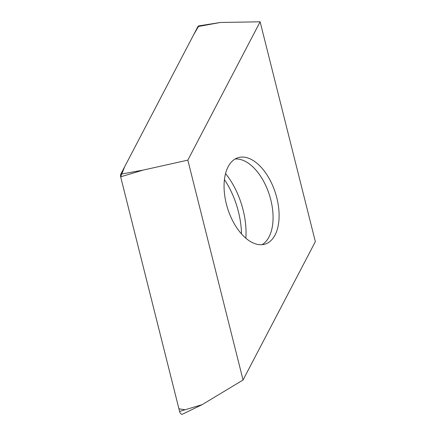 <?xml version="1.0" encoding="UTF-8"?>
<svg xmlns="http://www.w3.org/2000/svg" width="436" height="436" viewBox="0 0 436 436"><rect width="100%" height="100%" fill="white"/><g stroke="black" fill="none" stroke-linecap="round" stroke-linejoin="round"><path stroke-width="0.65" d="M249.67 241.064A45.262 25.114 -107.4 0 1 224.731 195.66A45.262 25.114 -107.4 0 1 238.023 157.718A45.262 25.114 -107.4 0 1 275.547 193.371A45.262 25.114 -107.4 0 1 265.148 244.084A45.262 25.114 -107.4 0 1 249.67 241.064M315.342 241.658L260.118 21.8L187.829 160.137L243.054 379.996L315.342 241.658M260.118 21.8L220.322 22.481L197.917 26.574A3.21 1.782 -107.4 0 1 198.762 25.898L220.322 22.481M243.054 379.996L202.108 404.679L182.466 414.2A3.21 1.782 -107.4 0 1 179.583 411.404L120.658 176.814A3.21 1.782 -107.4 0 1 120.783 174.182L197.917 26.574M187.829 160.137L143.182 170.089L120.658 176.814L124.729 166.634L193.622 34.798L198.816 25.893M185.038 409.775L178.918 408.772L120.658 176.825M179.583 411.404L202.108 404.679M120.783 174.182L143.182 170.089M241.495 233.914A60.926 33.806 72.6 0 0 224.426 179.583M225.543 173.561A58.348 32.373 -107.4 0 1 245.85 238.214M262.025 244.689A45.262 25.114 72.6 0 0 269.508 195.268A45.262 25.114 72.6 0 0 235.113 159.009"/></g></svg>
